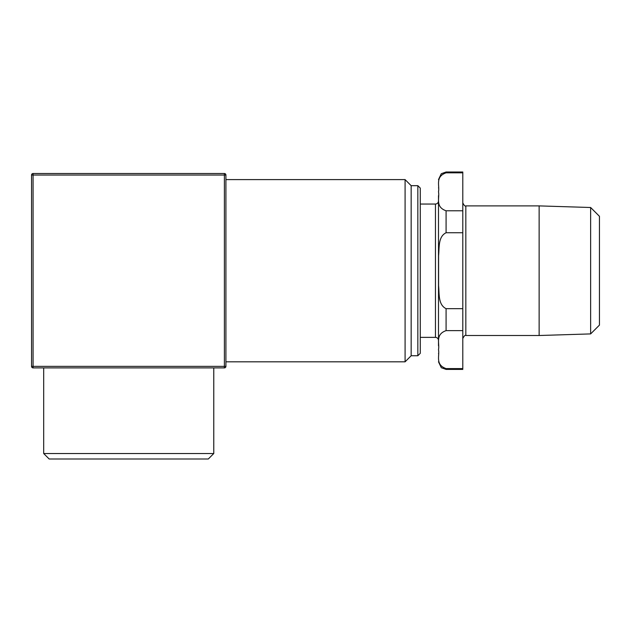 <?xml version="1.0" encoding="UTF-8"?>
<svg xmlns="http://www.w3.org/2000/svg" width="631" height="631" viewBox="0 0 631 631"><rect width="100%" height="100%" fill="white"/><g stroke="black" fill="none" stroke-linecap="round" stroke-linejoin="round"><path stroke-width="0.95" d="M462.791 232.744L462.791 308.669L446.085 308.669C437.993 304.718 439.444 293.786 438.592 285.772L438.592 255.642C439.444 247.628 437.993 236.688 446.085 232.744L462.791 232.744L462.791 210.786L446.085 210.786C434.964 206.897 439.799 197.866 438.498 191.808C439.799 185.743 434.964 176.712 446.085 172.823L462.791 172.823L462.791 210.786M462.791 330.628L462.791 368.591L446.085 368.591C434.964 364.702 439.799 355.663 438.498 349.606C439.799 343.548 434.964 334.509 446.085 330.628L462.791 330.628L462.791 308.669M462.791 172.823L462.791 172.003L446.085 172.003L441.29 173.714L438.498 179.598M446.085 368.591L446.085 369.403L462.791 369.403L462.791 368.591M420.27 337.364L435.461 337.364L435.461 204.05C437.299 203.868 438.316 202.851 438.498 201.005L438.498 345.733M438.498 187.928C438.498 176.893 438.498 176.893 438.498 187.928M438.498 195.681L438.498 262.953M438.498 353.486C438.498 364.513 438.498 364.513 438.498 353.486M465.828 205.895L465.828 335.511L539.134 335.511L539.134 205.895L465.828 205.895C465.165 206.55 464.156 205.54 462.791 202.859M539.134 335.511L590.64 333.909L599.45 325.099L599.45 216.307L590.64 207.504L539.134 205.895M590.64 333.909L590.64 207.504M420.27 353.313L420.27 188.101L417.84 185.672L417.84 355.742L420.27 353.313M417.84 185.672L411.16 185.672L411.16 355.742L417.84 355.742M225.914 175.047A1.522 1.522 0 0 0 224.391 173.525L224.391 175.047L225.914 175.047L225.914 366.366L224.391 366.366L224.391 367.889A1.522 1.522 0 0 0 225.914 366.366M224.391 367.889L33.072 367.889A1.522 1.522 0 0 1 31.55 366.366A1.522 1.522 0 0 0 33.072 367.889L33.072 366.366L31.55 366.366L31.55 175.047L33.072 175.047L33.072 173.525A1.522 1.522 0 0 0 31.55 175.047M224.391 173.525L33.072 173.525M128.732 458.997L208.301 458.997L213.767 453.523L43.697 453.523L49.163 458.997L128.732 458.997M225.914 361.815L405.086 361.815L405.086 179.598L411.16 185.672M405.086 361.815L411.16 355.742M446.085 330.628L446.085 308.669M446.085 172.823L446.085 172.003M446.085 232.744L446.085 210.786M224.391 366.366L33.072 366.366L33.072 175.047L224.391 175.047L224.391 366.366M435.461 337.364C437.299 337.546 438.316 338.555 438.498 340.401M435.461 204.05L420.27 204.05M465.828 335.511C465.165 334.864 464.156 335.873 462.791 338.547M446.085 369.403L441.29 367.699L438.498 361.815M43.697 367.889L43.697 453.523M213.767 367.889L213.767 453.523M225.914 179.598L405.086 179.598"/></g></svg>
